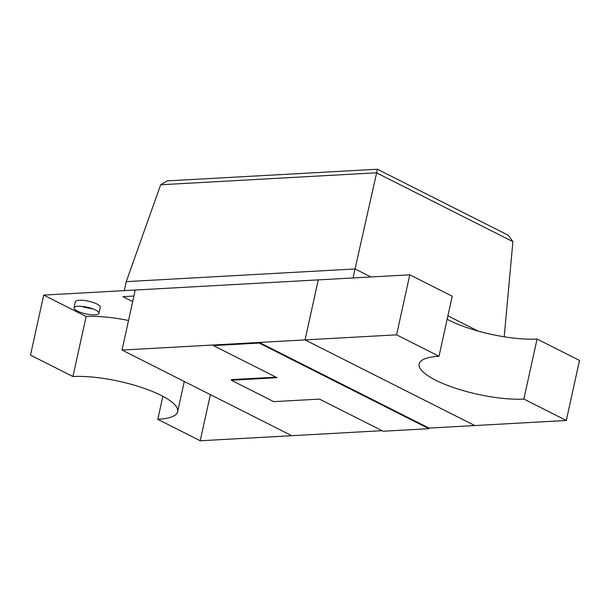<?xml version="1.0" encoding="UTF-8"?>
<svg xmlns="http://www.w3.org/2000/svg" width="610" height="610" viewBox="0 0 610 610"><rect width="100%" height="100%" fill="white"/><g stroke="black" fill="none" stroke-linecap="round" stroke-linejoin="round"><path stroke-width="0.91" d="M95.625 310.033A12.757 3.408 12.4 0 1 98.934 313.281A12.757 3.408 12.4 0 1 90.692 314.676A12.757 3.408 12.4 0 1 77.325 311.047A12.757 3.408 12.4 0 1 74.016 307.798A12.757 3.408 12.4 0 1 82.258 306.403A12.757 3.408 12.4 0 1 95.625 310.033M81.74 306.35A12.757 3.408 -167.6 0 0 92.529 308.721M98.934 313.281L100.253 307.272A12.757 3.408 -167.6 0 0 96.944 304.024A12.757 3.408 -167.6 0 0 83.578 300.394A12.757 3.408 -167.6 0 0 75.335 301.798L74.016 307.798M382.066 430.69L200.217 440.763L157.792 419.352A63.783 17.049 -167.6 0 0 177.655 411.643A63.783 17.049 -167.6 0 0 161.116 395.41A63.783 17.049 -167.6 0 0 72.933 376.538L30.5 355.127L43.699 295.095L86.132 316.506L72.933 376.538M128.519 320.486A63.783 17.049 -167.6 0 0 86.132 316.506M439.009 356.255A63.783 17.049 -167.6 0 0 419.146 363.964A63.783 17.049 -167.6 0 0 454.808 387.998A63.783 17.049 -167.6 0 0 523.868 399.07L566.301 420.481L474.778 425.551L305.061 339.915L396.584 334.844L439.009 356.255L452.208 296.224L409.783 274.813L43.699 295.095M157.792 419.352L162.855 396.309M210.366 394.632L200.217 440.763M275.994 377.163L231.426 379.633L231.297 380.236L273.722 401.647L319.48 399.108L383.126 431.224L428.891 428.685L429.021 428.083L259.303 342.454L213.538 344.986L213.408 345.588L277.054 377.697L231.297 380.236M259.303 342.454L259.166 343.049L428.891 428.685M259.166 343.049L213.408 345.588M132.683 301.561L122.945 296.651L133.895 296.041M370.91 276.963L355.05 268.957L353.068 277.954M478.171 331.085L447.9 315.812M377.338 169.694L355.05 268.957L126.247 281.637L124.272 290.635M512.903 241.644L376.462 172.798L160.674 184.761L167.292 180.88L377.369 169.237L508.404 235.346L512.903 241.644L504.203 336.789M160.674 184.761L126.247 281.637M566.301 420.481L579.5 360.449L537.067 339.038L523.868 399.07M447.145 319.266A63.783 17.049 -167.6 0 0 537.067 339.038M409.783 274.813L396.584 334.844M291.74 435.692L122.023 350.056L305.061 339.915L318.26 279.883L305.061 339.915L474.778 425.551L429.021 428.083M135.222 290.024L122.023 350.056M177.655 411.643L184.289 381.479"/></g></svg>
